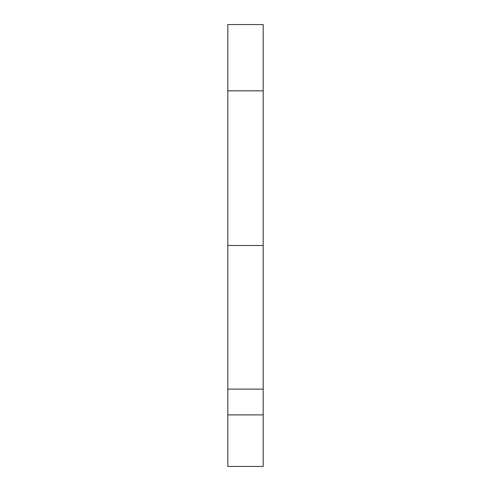 <?xml version="1.0" encoding="UTF-8"?>
<svg xmlns="http://www.w3.org/2000/svg" width="491" height="491" viewBox="0 0 491 491"><rect width="100%" height="100%" fill="white"/><g stroke="black" fill="none" stroke-linecap="round" stroke-linejoin="round"><path stroke-width="0.74" d="M263.176 24.716L263.176 389.118L263.176 245.5L227.824 245.5L227.824 389.118L263.176 389.118L263.176 466.376M263.176 389.584L263.176 414.895L227.824 414.895L227.824 466.376M227.824 389.584L227.824 466.45L263.176 466.45L263.176 414.895L227.824 414.895L227.824 389.118L263.176 389.118M227.824 24.716L227.824 245.5L227.824 90.835L263.176 90.835L263.176 24.55L227.824 24.55L227.824 90.835L263.176 90.835L263.176 245.5L227.824 245.5L227.824 389.118"/></g></svg>
